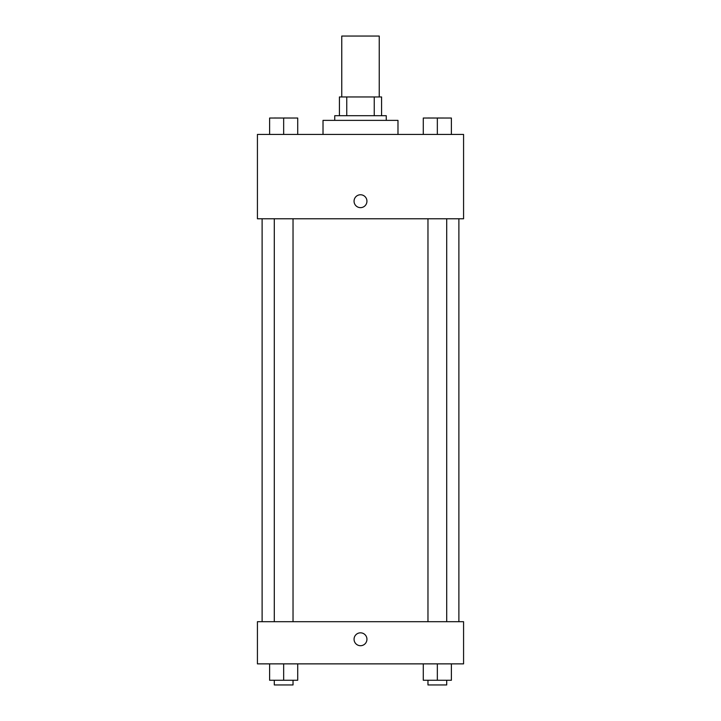 <?xml version="1.0" encoding="UTF-8"?>
<svg xmlns="http://www.w3.org/2000/svg" width="721" height="721" viewBox="0 0 721 721"><rect width="100%" height="100%" fill="white"/><g stroke="black" fill="none" stroke-linecap="round" stroke-linejoin="round"><path stroke-width="1.08" d="M379.237 96.956L379.237 36.05L341.763 36.05L341.763 96.956M346.756 115.702L346.756 96.956L339.42 96.956L339.42 115.702L339.42 96.956M346.756 96.956L381.58 96.956L381.58 115.702M374.244 115.702L374.244 96.956M334.733 120.38L334.733 115.702L386.267 115.702L386.267 120.38M397.983 134.439L397.983 120.38L323.017 120.38L323.017 134.439M257.424 134.439L463.576 134.439L463.576 218.769L257.424 218.769L257.424 134.439M354.056 201.204A6.444 6.444 0 0 1 363.717 195.625A6.444 6.444 0 0 1 363.717 206.783A6.444 6.444 0 0 1 354.056 201.204M257.424 621.7L463.576 621.7L463.576 663.87L257.424 663.87L257.424 621.7M360.5 645.71A6.444 6.444 0 0 1 354.921 636.048A6.444 6.444 0 0 1 366.079 636.048A6.444 6.444 0 0 1 360.5 645.71M423.281 663.87L423.281 680.263L451.391 680.263L451.391 663.87L451.391 680.263M437.341 680.263L437.341 663.87M446.705 680.263L446.705 684.95L427.968 684.95L427.968 680.263M269.609 663.87L269.609 680.263L297.719 680.263L297.719 663.87L297.719 680.263M283.659 680.263L283.659 663.87M293.032 680.263L293.032 684.95L274.295 684.95L274.295 680.263M423.281 134.439L423.281 118.037L451.391 118.037L451.391 134.439L451.391 118.037M437.341 134.439L437.341 118.037L427.968 118.001M446.705 118.037L437.341 118.001M269.609 134.439L269.609 118.037L297.719 118.037L297.719 134.439L297.719 118.037M283.659 134.439L283.659 118.037L274.295 118.001M293.032 118.037L283.659 118.001M458.889 621.7L458.889 218.769M262.111 621.7L262.111 218.769M427.968 218.769L427.968 621.7M446.705 218.769L446.705 621.7M293.032 621.7L293.032 218.769M274.295 621.7L274.295 218.769"/></g></svg>
